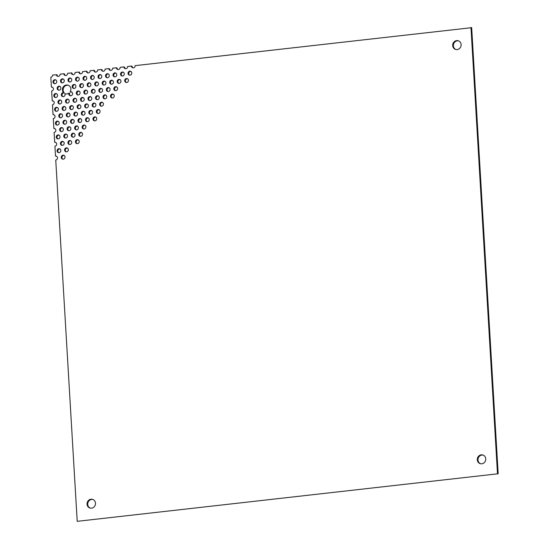 <?xml version="1.0" encoding="UTF-8"?>
<svg xmlns="http://www.w3.org/2000/svg" width="549" height="549" viewBox="0 0 549 549"><rect width="100%" height="100%" fill="white"/><g stroke="black" fill="none" stroke-linecap="round" stroke-linejoin="round"><path stroke-width="0.82" d="M483.209 455.114A4.529 4.193 -72.7 0 0 480.526 463.733M64.068 155.394A2.018 1.867 -72.7 0 0 62.895 159.169M59.903 148.923A2.018 1.867 -72.7 0 0 58.729 152.697M67.41 148.065A2.018 1.867 -72.7 0 0 66.237 151.84M127.512 78.727A2.018 1.867 -72.7 0 0 126.339 82.501M130.854 71.397A2.018 1.867 -72.7 0 0 129.681 75.172M63.245 141.594A2.018 1.867 -72.7 0 0 62.071 145.368M70.752 140.743A2.018 1.867 -72.7 0 0 69.579 144.517M78.26 139.892A2.018 1.867 -72.7 0 0 77.08 143.666M113.32 94.229A2.018 1.867 -72.7 0 0 112.147 98.003M116.663 86.907A2.018 1.867 -72.7 0 0 115.489 90.681M120.005 79.578A2.018 1.867 -72.7 0 0 118.831 83.352M123.347 72.255A2.018 1.867 -72.7 0 0 122.173 76.03M59.086 135.123A2.018 1.867 -72.7 0 0 57.913 138.897M66.594 134.272A2.018 1.867 -72.7 0 0 65.413 138.046M74.094 133.421A2.018 1.867 -72.7 0 0 72.921 137.195M81.602 132.563A2.018 1.867 -72.7 0 0 80.422 136.337M95.787 117.061A2.018 1.867 -72.7 0 0 94.613 120.835M99.136 109.731A2.018 1.867 -72.7 0 0 97.955 113.506M102.478 102.409A2.018 1.867 -72.7 0 0 101.297 106.183M105.82 95.087A2.018 1.867 -72.7 0 0 104.639 98.861M109.162 87.758A2.018 1.867 -72.7 0 0 107.981 91.532M112.504 80.435A2.018 1.867 -72.7 0 0 111.33 84.21M115.846 73.106A2.018 1.867 -72.7 0 0 114.672 76.881M62.428 127.8A2.018 1.867 -72.7 0 0 61.255 131.575M69.936 126.943A2.018 1.867 -72.7 0 0 68.755 130.717M77.436 126.092A2.018 1.867 -72.7 0 0 76.263 129.866M84.944 125.241A2.018 1.867 -72.7 0 0 83.771 129.015M88.286 117.911A2.018 1.867 -72.7 0 0 87.113 121.686M91.628 110.589A2.018 1.867 -72.7 0 0 90.455 114.364M94.97 103.26A2.018 1.867 -72.7 0 0 93.797 107.034M98.312 95.938A2.018 1.867 -72.7 0 0 97.139 99.712M101.654 88.609A2.018 1.867 -72.7 0 0 100.481 92.383M104.996 81.286A2.018 1.867 -72.7 0 0 103.823 85.061M108.338 73.964A2.018 1.867 -72.7 0 0 107.165 77.738M58.269 121.329A2.018 1.867 -72.7 0 0 57.089 125.103M65.77 120.471A2.018 1.867 -72.7 0 0 64.597 124.246M73.278 119.62A2.018 1.867 -72.7 0 0 72.097 123.395M80.778 118.769A2.018 1.867 -72.7 0 0 79.605 122.544M84.121 111.44A2.018 1.867 -72.7 0 0 82.947 115.215M87.463 104.118A2.018 1.867 -72.7 0 0 86.289 107.892M90.805 96.789A2.018 1.867 -72.7 0 0 89.631 100.563M94.153 89.466A2.018 1.867 -72.7 0 0 92.973 93.241M97.496 82.137A2.018 1.867 -72.7 0 0 96.315 85.912M100.838 74.815A2.018 1.867 -72.7 0 0 99.657 78.589M61.612 114A2.018 1.867 -72.7 0 0 60.431 117.774M69.112 113.149A2.018 1.867 -72.7 0 0 67.939 116.923M76.62 112.298A2.018 1.867 -72.7 0 0 75.439 116.072M79.962 104.969A2.018 1.867 -72.7 0 0 78.788 108.743M83.304 97.647A2.018 1.867 -72.7 0 0 82.13 101.421M86.646 90.317A2.018 1.867 -72.7 0 0 85.472 94.092M89.988 82.995A2.018 1.867 -72.7 0 0 88.814 86.769M93.33 75.666A2.018 1.867 -72.7 0 0 92.157 79.44M57.446 107.529A2.018 1.867 -72.7 0 0 56.273 111.303M64.954 106.678A2.018 1.867 -72.7 0 0 63.773 110.452M72.454 105.82A2.018 1.867 -72.7 0 0 71.281 109.594M75.796 98.497A2.018 1.867 -72.7 0 0 74.623 102.272M79.138 91.175A2.018 1.867 -72.7 0 0 77.965 94.95M82.48 83.846A2.018 1.867 -72.7 0 0 81.307 87.62M85.829 76.524A2.018 1.867 -72.7 0 0 84.649 80.298M60.788 100.206A2.018 1.867 -72.7 0 0 59.615 103.981M68.296 99.348A2.018 1.867 -72.7 0 0 67.115 103.123M70.464 95.8A2.018 1.867 -72.7 0 1 69.654 93.357L68.954 93.138A4.529 4.193 107.3 0 1 64.837 93.605L65.537 93.824A4.529 4.193 -72.7 0 0 65.674 93.886M71.638 92.026A2.018 1.867 -72.7 0 0 70.787 92.157L70.094 91.937A2.018 1.867 107.3 0 1 72.482 94.359A2.018 1.867 107.3 0 1 70.1 95.725A2.018 1.867 107.3 0 1 68.954 93.138M68.357 85.267A4.529 4.193 -72.7 0 0 64.274 92.898A2.018 1.867 -72.7 0 0 62.957 96.651M74.98 84.697A2.018 1.867 -72.7 0 0 73.806 88.471M78.322 77.375A2.018 1.867 -72.7 0 0 77.148 81.149M56.629 93.735A2.018 1.867 -72.7 0 0 55.449 97.509M70.814 78.226A2.018 1.867 -72.7 0 0 69.641 82M59.971 86.406A2.018 1.867 -72.7 0 0 58.791 90.18M63.313 79.083A2.018 1.867 -72.7 0 0 62.133 82.858M55.806 79.934A2.018 1.867 -72.7 0 0 54.632 83.709M458.6 40.887A4.529 4.193 -72.7 0 0 455.917 49.506M92.966 499.494A4.529 4.193 -72.7 0 0 90.283 508.113M56.561 156.245A2.018 1.867 -72.7 0 0 56.204 156.252L55.511 156.033A2.018 1.867 107.3 0 1 57.487 158.201A2.018 1.867 107.3 0 1 55.744 160.02L77.21 521.33L498.176 473.76L77.21 521.33M55.744 142.452A2.018 1.867 -72.7 0 0 55.387 142.452L54.687 142.239L54.104 132.426A2.018 1.867 107.3 0 0 54.584 128.507A2.018 1.867 107.3 0 0 53.871 128.439L53.287 118.625A2.018 1.867 107.3 0 0 53.768 114.707A2.018 1.867 107.3 0 0 53.047 114.645L52.464 104.825A2.018 1.867 107.3 0 0 52.944 100.913A2.018 1.867 107.3 0 0 52.23 100.844L51.647 91.031A2.018 1.867 107.3 0 0 52.128 87.113A2.018 1.867 107.3 0 0 51.407 87.044L50.824 77.231A2.018 1.867 107.3 0 0 52.587 75.028L57.034 74.822A2.018 1.867 -72.7 0 0 57.974 76.386M54.921 128.651A2.018 1.867 -72.7 0 0 54.564 128.658L53.871 128.439M54.104 114.858A2.018 1.867 -72.7 0 0 53.747 114.858L53.047 114.645M53.287 101.057A2.018 1.867 -72.7 0 0 52.93 101.064L52.23 100.844M52.464 87.264A2.018 1.867 -72.7 0 0 52.107 87.264L51.407 87.044M498.176 473.76L471.673 27.67L135.136 65.64A2.018 1.867 107.3 0 1 132.659 67.781A2.018 1.867 107.3 0 1 131.383 66.065L127.629 66.491A2.018 1.867 107.3 0 1 125.158 68.632A2.018 1.867 107.3 0 1 123.882 66.923L120.128 67.349A2.018 1.867 107.3 0 1 117.651 69.483A2.018 1.867 107.3 0 1 116.374 67.774L112.62 68.2A2.018 1.867 107.3 0 1 110.15 70.341A2.018 1.867 107.3 0 1 108.867 68.625L105.12 69.057A2.018 1.867 107.3 0 1 102.642 71.192A2.018 1.867 107.3 0 1 101.366 69.483L97.612 69.908A2.018 1.867 107.3 0 1 95.135 72.043A2.018 1.867 107.3 0 1 93.858 70.334L90.105 70.759A2.018 1.867 107.3 0 1 87.634 72.9A2.018 1.867 107.3 0 1 86.358 71.185L82.604 71.617A2.018 1.867 107.3 0 1 80.127 73.751A2.018 1.867 107.3 0 1 78.85 72.043L75.096 72.468A2.018 1.867 107.3 0 1 72.626 74.602A2.018 1.867 107.3 0 1 71.349 72.893L67.596 73.319A2.018 1.867 107.3 0 1 65.118 75.46A2.018 1.867 107.3 0 1 63.842 73.751L64.542 73.964A2.018 1.867 -72.7 0 0 65.482 75.529M71.349 72.893L72.043 73.113A2.018 1.867 -72.7 0 0 72.983 74.678M78.85 72.043L79.55 72.255A2.018 1.867 -72.7 0 0 80.49 73.827M86.358 71.185L87.051 71.404A2.018 1.867 -72.7 0 0 87.991 72.969M93.858 70.334L94.558 70.553A2.018 1.867 -72.7 0 0 95.499 72.118M101.366 69.483L102.066 69.696A2.018 1.867 -72.7 0 0 102.999 71.26M108.867 68.625L109.567 68.845A2.018 1.867 -72.7 0 0 110.507 70.409M116.374 67.774L117.074 67.994A2.018 1.867 -72.7 0 0 118.014 69.558M123.882 66.923L124.575 67.136A2.018 1.867 -72.7 0 0 125.515 68.7M131.383 66.065L132.083 66.285A2.018 1.867 -72.7 0 0 133.023 67.85M477.301 459.794A4.529 4.193 107.3 0 1 482.866 454.991A4.529 4.193 107.3 0 1 485.522 460.563A4.529 4.193 107.3 0 1 477.301 459.794M61.255 157.385A2.018 1.867 107.3 0 1 63.732 155.25A2.018 1.867 107.3 0 1 64.912 157.728A2.018 1.867 107.3 0 1 61.255 157.385M57.096 150.913A2.018 1.867 107.3 0 1 59.566 148.779A2.018 1.867 107.3 0 1 60.754 151.256A2.018 1.867 107.3 0 1 57.096 150.913M64.597 150.062A2.018 1.867 107.3 0 1 67.074 147.921A2.018 1.867 107.3 0 1 68.254 150.399A2.018 1.867 107.3 0 1 64.597 150.062M124.698 80.717A2.018 1.867 107.3 0 1 127.176 78.582A2.018 1.867 107.3 0 1 128.356 81.06A2.018 1.867 107.3 0 1 124.698 80.717M128.041 73.394A2.018 1.867 107.3 0 1 130.518 71.253A2.018 1.867 107.3 0 1 131.698 73.731A2.018 1.867 107.3 0 1 128.041 73.394M60.438 143.591A2.018 1.867 107.3 0 1 62.909 141.45A2.018 1.867 107.3 0 1 64.096 143.927A2.018 1.867 107.3 0 1 60.438 143.591M67.939 142.733A2.018 1.867 107.3 0 1 70.416 140.599A2.018 1.867 107.3 0 1 71.596 143.076A2.018 1.867 107.3 0 1 67.939 142.733M75.446 141.882A2.018 1.867 107.3 0 1 77.917 139.741A2.018 1.867 107.3 0 1 79.104 142.225A2.018 1.867 107.3 0 1 75.446 141.882M110.507 96.219A2.018 1.867 107.3 0 1 112.984 94.085A2.018 1.867 107.3 0 1 114.165 96.562A2.018 1.867 107.3 0 1 110.507 96.219M113.849 88.897A2.018 1.867 107.3 0 1 116.326 86.756A2.018 1.867 107.3 0 1 117.507 89.24A2.018 1.867 107.3 0 1 113.849 88.897M117.191 81.575A2.018 1.867 107.3 0 1 119.668 79.433A2.018 1.867 107.3 0 1 120.855 81.911A2.018 1.867 107.3 0 1 117.191 81.575M120.54 74.245A2.018 1.867 107.3 0 1 123.01 72.111A2.018 1.867 107.3 0 1 124.198 74.589A2.018 1.867 107.3 0 1 120.54 74.245M56.273 137.12A2.018 1.867 107.3 0 1 58.75 134.979A2.018 1.867 107.3 0 1 59.93 137.456A2.018 1.867 107.3 0 1 56.273 137.12M63.78 136.262A2.018 1.867 107.3 0 1 66.251 134.128A2.018 1.867 107.3 0 1 67.438 136.605A2.018 1.867 107.3 0 1 63.78 136.262M71.281 135.411A2.018 1.867 107.3 0 1 73.758 133.27A2.018 1.867 107.3 0 1 74.939 135.754A2.018 1.867 107.3 0 1 71.281 135.411M78.788 134.553A2.018 1.867 107.3 0 1 81.266 132.419A2.018 1.867 107.3 0 1 82.446 134.896A2.018 1.867 107.3 0 1 78.788 134.553M92.98 119.051A2.018 1.867 107.3 0 1 95.451 116.916A2.018 1.867 107.3 0 1 96.638 119.394A2.018 1.867 107.3 0 1 92.98 119.051M96.322 111.728A2.018 1.867 107.3 0 1 98.793 109.587A2.018 1.867 107.3 0 1 99.98 112.065A2.018 1.867 107.3 0 1 96.322 111.728M99.664 104.399A2.018 1.867 107.3 0 1 102.135 102.265A2.018 1.867 107.3 0 1 103.322 104.742A2.018 1.867 107.3 0 1 99.664 104.399M103.006 97.077A2.018 1.867 107.3 0 1 105.477 94.936A2.018 1.867 107.3 0 1 106.664 97.42A2.018 1.867 107.3 0 1 103.006 97.077M106.348 89.748A2.018 1.867 107.3 0 1 108.826 87.614A2.018 1.867 107.3 0 1 110.006 90.091A2.018 1.867 107.3 0 1 106.348 89.748M109.69 82.425A2.018 1.867 107.3 0 1 112.168 80.284A2.018 1.867 107.3 0 1 113.348 82.769A2.018 1.867 107.3 0 1 109.69 82.425M113.032 75.096A2.018 1.867 107.3 0 1 115.51 72.962A2.018 1.867 107.3 0 1 116.69 75.439A2.018 1.867 107.3 0 1 113.032 75.096M59.615 129.79A2.018 1.867 107.3 0 1 62.092 127.656A2.018 1.867 107.3 0 1 63.272 130.134A2.018 1.867 107.3 0 1 59.615 129.79M67.122 128.94A2.018 1.867 107.3 0 1 69.593 126.798A2.018 1.867 107.3 0 1 70.78 129.276A2.018 1.867 107.3 0 1 67.122 128.94M74.623 128.082A2.018 1.867 107.3 0 1 77.1 125.947A2.018 1.867 107.3 0 1 78.281 128.425A2.018 1.867 107.3 0 1 74.623 128.082M82.13 127.231A2.018 1.867 107.3 0 1 84.608 125.09A2.018 1.867 107.3 0 1 85.788 127.574A2.018 1.867 107.3 0 1 82.13 127.231M85.472 119.908A2.018 1.867 107.3 0 1 87.95 117.767A2.018 1.867 107.3 0 1 89.13 120.245A2.018 1.867 107.3 0 1 85.472 119.908M88.814 112.579A2.018 1.867 107.3 0 1 91.292 110.445A2.018 1.867 107.3 0 1 92.472 112.922A2.018 1.867 107.3 0 1 88.814 112.579M92.157 105.257A2.018 1.867 107.3 0 1 94.634 103.116A2.018 1.867 107.3 0 1 95.814 105.593A2.018 1.867 107.3 0 1 92.157 105.257M95.499 97.928A2.018 1.867 107.3 0 1 97.976 95.794A2.018 1.867 107.3 0 1 99.156 98.271A2.018 1.867 107.3 0 1 95.499 97.928M98.841 90.606A2.018 1.867 107.3 0 1 101.318 88.464A2.018 1.867 107.3 0 1 102.498 90.942A2.018 1.867 107.3 0 1 98.841 90.606M102.183 83.276A2.018 1.867 107.3 0 1 104.66 81.142A2.018 1.867 107.3 0 1 105.84 83.62A2.018 1.867 107.3 0 1 102.183 83.276M105.525 75.954A2.018 1.867 107.3 0 1 108.002 73.813A2.018 1.867 107.3 0 1 109.182 76.297A2.018 1.867 107.3 0 1 105.525 75.954M55.456 123.319A2.018 1.867 107.3 0 1 57.926 121.178A2.018 1.867 107.3 0 1 59.114 123.662A2.018 1.867 107.3 0 1 55.456 123.319M62.957 122.468A2.018 1.867 107.3 0 1 65.434 120.327A2.018 1.867 107.3 0 1 66.614 122.804A2.018 1.867 107.3 0 1 62.957 122.468M70.464 121.61A2.018 1.867 107.3 0 1 72.942 119.476A2.018 1.867 107.3 0 1 74.122 121.953A2.018 1.867 107.3 0 1 70.464 121.61M77.965 120.759A2.018 1.867 107.3 0 1 80.442 118.618A2.018 1.867 107.3 0 1 81.623 121.103A2.018 1.867 107.3 0 1 77.965 120.759M81.307 113.43A2.018 1.867 107.3 0 1 83.784 111.296A2.018 1.867 107.3 0 1 84.965 113.773A2.018 1.867 107.3 0 1 81.307 113.43M84.656 106.108A2.018 1.867 107.3 0 1 87.126 103.967A2.018 1.867 107.3 0 1 88.314 106.451A2.018 1.867 107.3 0 1 84.656 106.108M87.998 98.786A2.018 1.867 107.3 0 1 90.468 96.645A2.018 1.867 107.3 0 1 91.656 99.122A2.018 1.867 107.3 0 1 87.998 98.786M91.34 91.457A2.018 1.867 107.3 0 1 93.81 89.322A2.018 1.867 107.3 0 1 94.998 91.8A2.018 1.867 107.3 0 1 91.34 91.457M94.682 84.134A2.018 1.867 107.3 0 1 97.152 81.993A2.018 1.867 107.3 0 1 98.34 84.471A2.018 1.867 107.3 0 1 94.682 84.134M98.024 76.805A2.018 1.867 107.3 0 1 100.501 74.671A2.018 1.867 107.3 0 1 101.682 77.148A2.018 1.867 107.3 0 1 98.024 76.805M58.798 115.997A2.018 1.867 107.3 0 1 61.268 113.856A2.018 1.867 107.3 0 1 62.456 116.333A2.018 1.867 107.3 0 1 58.798 115.997M66.299 115.139A2.018 1.867 107.3 0 1 68.776 113.005A2.018 1.867 107.3 0 1 69.956 115.482A2.018 1.867 107.3 0 1 66.299 115.139M73.806 114.288A2.018 1.867 107.3 0 1 76.284 112.147A2.018 1.867 107.3 0 1 77.464 114.631A2.018 1.867 107.3 0 1 73.806 114.288M77.148 106.959A2.018 1.867 107.3 0 1 79.626 104.825A2.018 1.867 107.3 0 1 80.806 107.302A2.018 1.867 107.3 0 1 77.148 106.959M80.49 99.637A2.018 1.867 107.3 0 1 82.968 97.496A2.018 1.867 107.3 0 1 84.148 99.98A2.018 1.867 107.3 0 1 80.49 99.637M83.832 92.307A2.018 1.867 107.3 0 1 86.31 90.173A2.018 1.867 107.3 0 1 87.49 92.651A2.018 1.867 107.3 0 1 83.832 92.307M87.174 84.985A2.018 1.867 107.3 0 1 89.652 82.844A2.018 1.867 107.3 0 1 90.832 85.328A2.018 1.867 107.3 0 1 87.174 84.985M90.516 77.663A2.018 1.867 107.3 0 1 92.994 75.522A2.018 1.867 107.3 0 1 94.174 77.999A2.018 1.867 107.3 0 1 90.516 77.663M54.632 109.519A2.018 1.867 107.3 0 1 57.11 107.384A2.018 1.867 107.3 0 1 58.29 109.862A2.018 1.867 107.3 0 1 54.632 109.519M62.14 108.668A2.018 1.867 107.3 0 1 64.61 106.533A2.018 1.867 107.3 0 1 65.798 109.011A2.018 1.867 107.3 0 1 62.14 108.668M69.641 107.817A2.018 1.867 107.3 0 1 72.118 105.676A2.018 1.867 107.3 0 1 73.298 108.153A2.018 1.867 107.3 0 1 69.641 107.817M72.983 100.488A2.018 1.867 107.3 0 1 75.46 98.353A2.018 1.867 107.3 0 1 76.64 100.831A2.018 1.867 107.3 0 1 72.983 100.488M76.325 93.165A2.018 1.867 107.3 0 1 78.802 91.024A2.018 1.867 107.3 0 1 79.989 93.508A2.018 1.867 107.3 0 1 76.325 93.165M79.674 85.836A2.018 1.867 107.3 0 1 82.144 83.702A2.018 1.867 107.3 0 1 83.331 86.179A2.018 1.867 107.3 0 1 79.674 85.836M83.016 78.514A2.018 1.867 107.3 0 1 85.486 76.373A2.018 1.867 107.3 0 1 86.673 78.857A2.018 1.867 107.3 0 1 83.016 78.514M57.974 102.196A2.018 1.867 107.3 0 1 60.452 100.055A2.018 1.867 107.3 0 1 61.632 102.539A2.018 1.867 107.3 0 1 57.974 102.196M65.482 101.345A2.018 1.867 107.3 0 1 67.959 99.204A2.018 1.867 107.3 0 1 69.14 101.682A2.018 1.867 107.3 0 1 65.482 101.345M64.837 93.605A2.018 1.867 107.3 0 1 62.593 96.583A2.018 1.867 107.3 0 1 63.574 92.678L64.274 92.898M63.574 92.678A4.529 4.193 107.3 0 1 68.014 85.143A4.529 4.193 107.3 0 1 70.094 91.937M72.166 86.694A2.018 1.867 107.3 0 1 74.643 84.553A2.018 1.867 107.3 0 1 75.824 87.03A2.018 1.867 107.3 0 1 72.166 86.694M75.508 79.365A2.018 1.867 107.3 0 1 77.985 77.231A2.018 1.867 107.3 0 1 79.166 79.708A2.018 1.867 107.3 0 1 75.508 79.365M53.816 95.725A2.018 1.867 107.3 0 1 56.286 93.584A2.018 1.867 107.3 0 1 57.473 96.068A2.018 1.867 107.3 0 1 53.816 95.725M68.001 80.223A2.018 1.867 107.3 0 1 70.478 78.082A2.018 1.867 107.3 0 1 71.658 80.559A2.018 1.867 107.3 0 1 68.001 80.223M57.158 88.396A2.018 1.867 107.3 0 1 59.635 86.262A2.018 1.867 107.3 0 1 60.815 88.739A2.018 1.867 107.3 0 1 57.158 88.396M60.5 81.074A2.018 1.867 107.3 0 1 62.977 78.932A2.018 1.867 107.3 0 1 64.158 81.417A2.018 1.867 107.3 0 1 60.5 81.074M52.992 81.925A2.018 1.867 107.3 0 1 55.47 79.79A2.018 1.867 107.3 0 1 56.65 82.268A2.018 1.867 107.3 0 1 52.992 81.925M452.692 45.567A4.529 4.193 107.3 0 1 458.257 40.763A4.529 4.193 107.3 0 1 460.913 46.336A4.529 4.193 107.3 0 1 452.692 45.567M87.058 504.174A4.529 4.193 107.3 0 1 92.623 499.37A4.529 4.193 107.3 0 1 95.279 504.943A4.529 4.193 107.3 0 1 87.058 504.174M470.973 27.45L497.476 473.54M56.334 74.602A2.018 1.867 107.3 0 0 57.611 76.311A2.018 1.867 107.3 0 0 60.088 74.177L63.842 73.751M54.687 142.239A2.018 1.867 107.3 0 1 56.671 144.401A2.018 1.867 107.3 0 1 54.927 146.219L55.511 156.033"/></g></svg>
